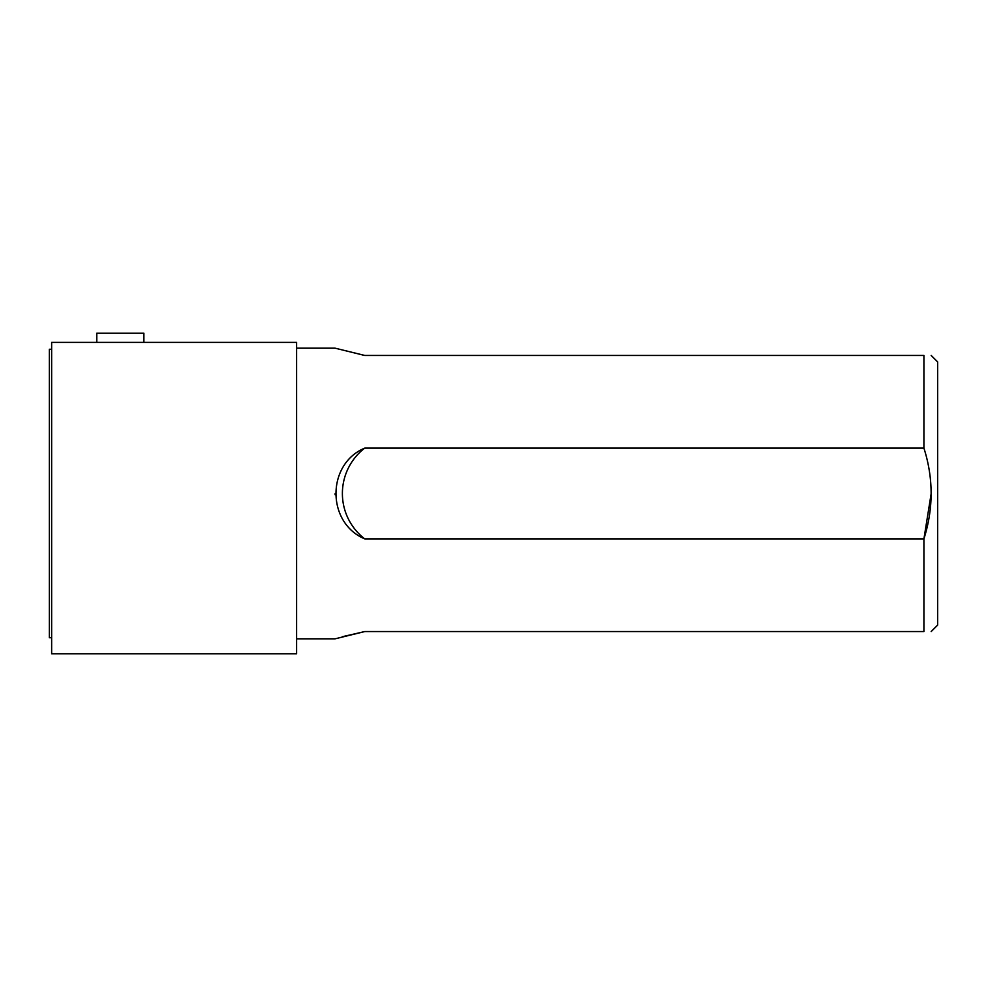 <?xml version="1.0" encoding="UTF-8"?>
<svg xmlns="http://www.w3.org/2000/svg" width="987" height="987" viewBox="0 0 987 987"><rect width="100%" height="100%" fill="white"/><g stroke="black" fill="none" stroke-linecap="round" stroke-linejoin="round"><path stroke-width="1.48" d="M51.645 637.738L49.35 637.738L49.35 349.262L51.645 349.262M931.185 631.557L937.65 625.079L937.65 361.921L931.185 355.443M364.141 355.332L335.124 348.177L364.758 355.443L923.918 355.443C933.517 355.443 933.517 355.443 923.918 355.443L923.918 448.11L364.758 448.11C326.549 463.915 326.278 522.814 364.758 538.89L923.918 538.89C933.517 508.539 933.517 478.288 923.918 448.11M342.353 636.701L364.758 631.557L335.124 638.823L364.758 631.557L923.918 631.557C933.517 631.557 933.517 631.557 923.918 631.557L923.918 538.89L931.185 493.5M335.148 494.746L335.124 493.648M296.606 653.764L296.606 342.403L51.645 342.403L51.645 653.764L296.606 653.764M364.758 448.11A57.234 57.234 0 0 0 364.758 538.89M143.88 342.403L143.88 333.236L96.775 333.236L96.775 342.403M335.124 348.177L296.606 348.177M335.124 638.823L296.606 638.823"/></g></svg>
